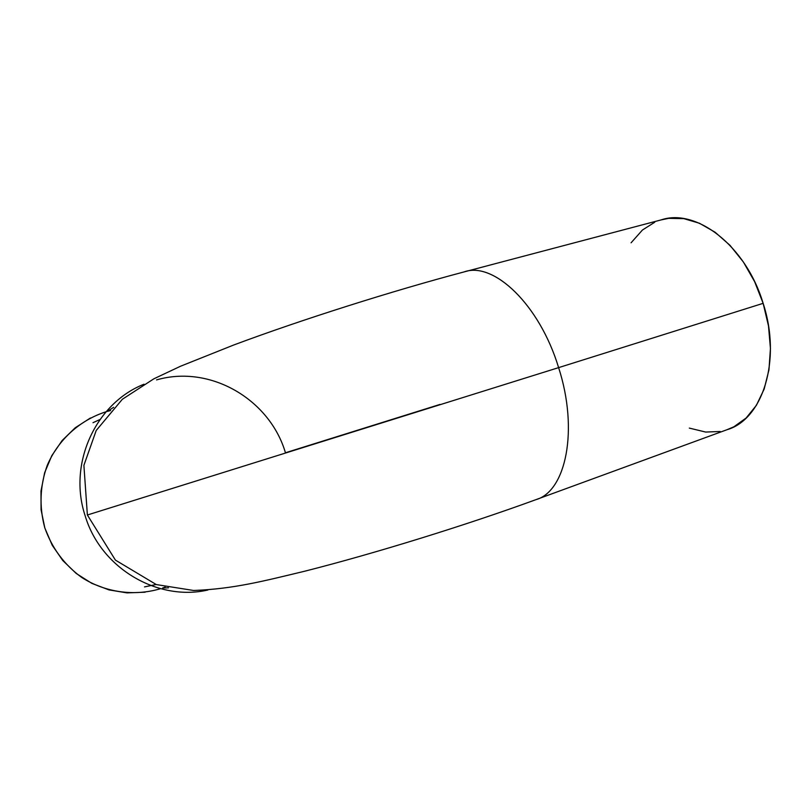 <?xml version="1.0" encoding="UTF-8"?>
<svg xmlns="http://www.w3.org/2000/svg" width="811" height="811" viewBox="0 0 811 811"><rect width="100%" height="100%" fill="white"/><g stroke="black" fill="none" stroke-linecap="round" stroke-linejoin="round"><path stroke-width="1.22" d="M536.162 499.586C565.906 491.233 578.841 430.073 558.617 367.626L87.618 514.924L558.617 367.626C578.841 430.073 565.906 491.233 536.162 499.586M85.125 515.684C100.676 568.399 157.963 601.64 207.92 590.002C157.963 601.64 100.676 568.399 85.125 515.684C67.698 463.324 96.053 403.026 144.013 384.221C96.053 403.026 67.698 463.324 85.125 515.684M156.543 379.903C210.465 364.311 269.901 399.6 285.442 452.771L440.028 404.415M463.963 271.949C493.189 261.061 539.427 304.145 558.617 367.626L763.141 303.334C745.796 245.297 695.929 207.88 661.087 219.913L463.963 271.949C393.629 290.52 301.631 319.615 233.7 345.01L180.549 366.227L153.877 378.798L122.349 399.265L96.205 430.499L83.898 465.342L87.375 514.995L115.415 560.107L156.3 584.569L193.576 590.479C233.781 588.948 263.697 581.051 304.541 571.258C375.006 553.426 467.156 524.818 535.534 499.799L726.991 429.718C762.381 419.692 781.916 360.773 763.141 303.334L558.617 367.626C539.568 304.632 493.828 261.578 464.581 271.766M162.585 588.016L168.485 587.833L162.585 588.016L165.14 587.083L162.585 588.016M106.069 411.765C80.086 419.997 58.21 439.643 47.19 465.494C39.952 485.809 39.121 506.49 44.696 527.535C51.924 548.074 64.251 564.699 81.658 577.422C105.318 592.588 134.464 596.511 160.568 588.685M113.672 407.304L107.204 411.441L113.672 407.304M110.6 410.559L107.204 411.441L110.6 410.559M145.098 592.223L126.992 592.882L108.998 589.911L91.836 583.362L76.214 573.458L62.812 560.573L52.198 545.215L44.838 528.012L41.057 509.683L40.986 491.01L44.625 472.772L51.782 455.711L62.133 440.525L75.2 427.792L90.437 417.989M99.986 419.49L92.991 422.693M144.51 586.9L156.107 584.508M689.32 428.096L705.702 432.06L720.198 431.482M726.94 429.739L733.874 426.799L746.14 418.01L756.42 405.287L764.175 389.027L768.96 369.826L770.44 348.487L768.493 325.961L763.141 303.334L754.635 281.681L743.403 262.044L730.001 245.327L715.12 232.24L699.467 223.258L683.754 218.625L668.639 218.352L661.036 219.933M654.72 222.255L642.464 230L631.08 242.803"/></g></svg>

